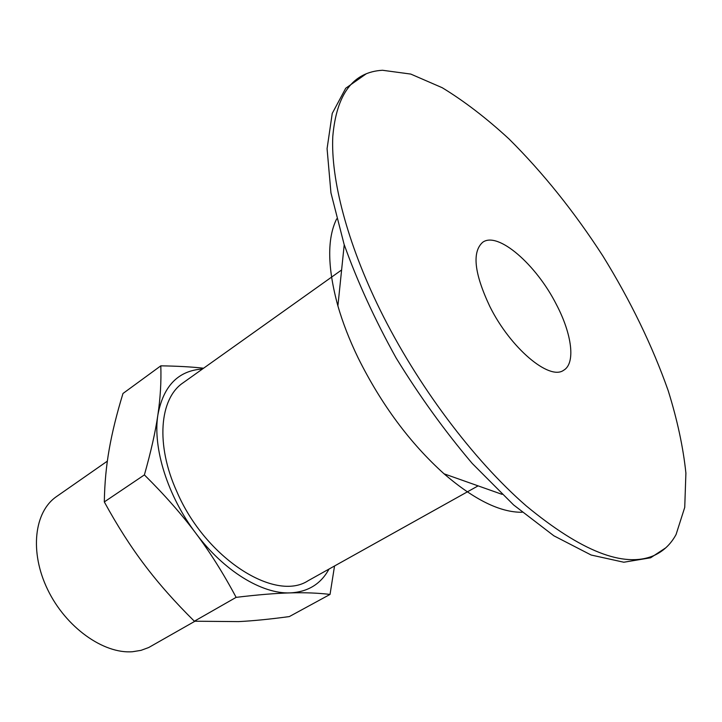 <?xml version="1.0" encoding="UTF-8"?>
<svg xmlns="http://www.w3.org/2000/svg" width="722" height="722" viewBox="0 0 722 722"><rect width="100%" height="100%" fill="white"/><g stroke="black" fill="none" stroke-linecap="round" stroke-linejoin="round"><path stroke-width="1.08" d="M202.503 368.996C178.199 370.63 163.316 385.954 157.874 414.969C152.613 447.802 167.549 495.924 195.779 533.206C223.685 570.858 262.005 594.161 290.226 592.888C307.96 591.959 320.884 584.017 329.006 569.062M478.108 485.861L308.204 580.678C275.226 602.527 205.526 558.413 176.989 491.953C155.41 444.788 159.49 398.508 183.099 382.804L341.614 269.974M334.539 565.976L330.035 594.423C317.996 592.979 304.729 592.473 290.226 592.888C275.858 593.267 257.826 594.757 236.13 597.356C223.486 573.602 210.03 552.222 195.779 533.206C181.583 514.19 164.454 494.751 144.391 474.905C150.952 451.719 155.447 431.747 157.874 414.969C160.365 398.075 161.349 381.694 160.807 365.837C177.386 366.081 191.655 366.875 203.595 368.22M160.807 365.837L122.984 393.481C116.729 413.896 112.145 432.469 109.221 449.201C106.251 465.88 104.618 483.451 104.311 501.916C117.28 525.652 130.709 546.68 144.599 564.992C158.434 583.358 175.013 602.103 194.353 621.218L238.639 621.606C253.323 620.857 270.218 619.178 289.332 616.579L330.035 594.423M104.311 501.916L144.391 474.905M194.353 621.218L236.13 597.356M107.361 461.132L56.515 496.574C34.214 511.69 29.367 551.978 47.67 589.603C65.774 627.274 103.445 654.087 132.532 651.731L140.998 650.36L148.741 647.508L194.904 621.254M556.391 304.513C572.014 334.187 575.804 363.491 563.593 370.296C549.361 380.774 510.373 348.049 489.796 306.408C474.255 273.376 471.881 252.005 482.666 242.303C497.828 231.004 536.256 264.55 556.391 304.513M379.916 309.53C347.02 242.457 330.712 179.101 332.797 136.395C336.542 93.959 353.112 71.92 382.525 70.269L410.782 74.077L442.234 87.723C464.273 101.143 486.565 118.255 509.109 139.048C543.025 172.811 574.261 211.763 602.834 255.913C630.468 300.65 652.255 345.576 668.211 390.701C677.326 419.978 683.229 447.45 685.9 473.118L684.736 507.386L676.063 534.542C670.648 544.487 663.049 551.59 653.239 555.85C623.646 567.979 581.336 551.346 526.32 505.969C473.406 460.031 417.063 385.025 379.916 309.53M522.114 512.259C500.211 512.53 474.192 499.714 444.057 473.812C409.925 443.073 381.279 404.437 358.13 357.904C349.484 340.026 342.742 322.698 337.896 305.902C327.418 267.573 327.003 238.576 336.642 218.901M665.819 547.79L650.621 557.79L623.808 562.23L591.137 555.019L553.873 535.805L513.559 504.895L472.215 463.434C444.833 431.169 419.473 396.017 396.125 357.977C374.673 319.305 357.318 281.399 344.078 244.271L330.947 192.864L327.075 148.669L332.237 113.426L345.721 88.246L366.171 73.843M444.057 473.812L502.052 494.344M337.896 305.902L344.223 244.704"/></g></svg>
